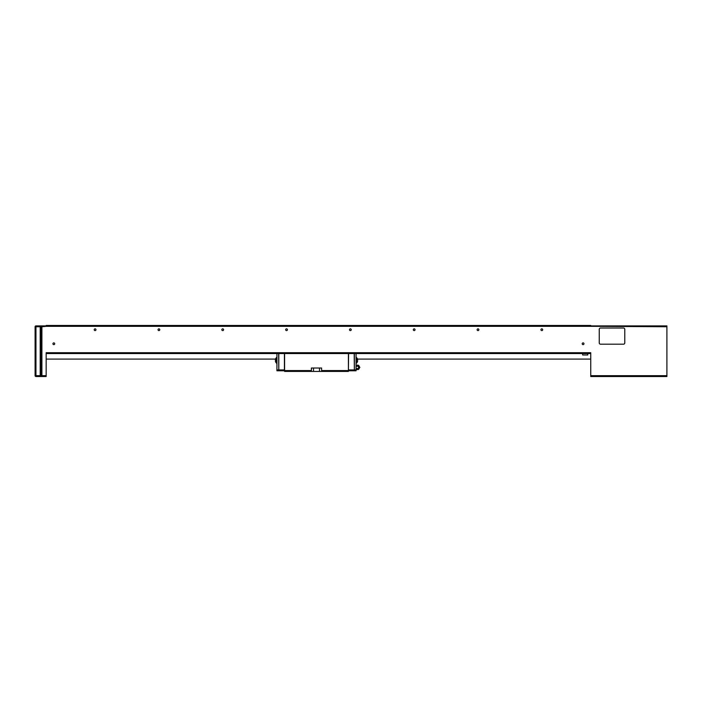 <?xml version="1.0" encoding="UTF-8"?>
<svg xmlns="http://www.w3.org/2000/svg" width="702" height="702" viewBox="0 0 702 702"><rect width="100%" height="100%" fill="white"/><g stroke="black" fill="none" stroke-linecap="round" stroke-linejoin="round"><path stroke-width="1.05" d="M223.596 329.729A0.869 0.869 0 0 0 222.727 328.852A0.869 0.869 0 0 0 221.85 329.729A0.869 0.869 0 0 0 222.727 330.598A0.869 0.869 0 0 0 223.596 329.729M415.049 329.729A0.869 0.869 0 0 0 414.18 328.852A0.869 0.869 0 0 0 413.311 329.729A0.869 0.869 0 0 0 414.18 330.598A0.869 0.869 0 0 0 415.049 329.729M287.416 329.729A0.869 0.869 0 0 0 286.548 328.852A0.869 0.869 0 0 0 285.67 329.729A0.869 0.869 0 0 0 286.548 330.598A0.869 0.869 0 0 0 287.416 329.729M351.237 329.729A0.869 0.869 0 0 0 350.359 328.852A0.869 0.869 0 0 0 349.491 329.729A0.869 0.869 0 0 0 350.359 330.598A0.869 0.869 0 0 0 351.237 329.729M478.869 329.729A0.869 0.869 0 0 0 478.001 328.852A0.869 0.869 0 0 0 477.123 329.729A0.869 0.869 0 0 0 478.001 330.598A0.869 0.869 0 0 0 478.869 329.729M159.775 329.729A0.869 0.869 0 0 0 158.906 328.852A0.869 0.869 0 0 0 158.038 329.729A0.869 0.869 0 0 0 158.906 330.598A0.869 0.869 0 0 0 159.775 329.729M542.69 329.729A0.869 0.869 0 0 0 541.812 328.852A0.869 0.869 0 0 0 540.944 329.729A0.869 0.869 0 0 0 541.812 330.598A0.869 0.869 0 0 0 542.69 329.729M95.963 329.729A0.869 0.869 0 0 0 95.086 328.852A0.869 0.869 0 0 0 94.217 329.729A0.869 0.869 0 0 0 95.086 330.598A0.869 0.869 0 0 0 95.963 329.729M583.959 343.769A0.869 0.869 0 0 0 583.081 342.892A0.869 0.869 0 0 0 582.212 343.769A0.869 0.869 0 0 0 583.081 344.638A0.869 0.869 0 0 0 583.959 343.769M54.695 343.769A0.869 0.869 0 0 0 53.817 342.892A0.869 0.869 0 0 0 52.948 343.769A0.869 0.869 0 0 0 53.817 344.638A0.869 0.869 0 0 0 54.695 343.769M46.165 326.325L46.165 325.474L590.742 325.474L590.742 326.325L46.165 326.325L41.909 326.746L41.909 376.526L35.951 376.526A0.851 0.851 0 0 1 35.1 375.675L35.1 326.746L35.1 375.675L35.951 375.675L35.951 376.526A0.851 0.851 0 0 1 35.1 375.675M590.742 326.325L666.9 326.746L666.9 376.526L590.742 376.526L590.742 375.675L666.9 375.675M590.742 353.554L46.165 353.554M35.951 325.895L35.951 375.675L40.207 375.675L40.207 326.746L35.1 326.746A0.851 0.851 0 0 1 35.951 325.895L41.909 325.895A0.851 0.851 0 0 0 41.058 326.746A0.851 0.851 0 0 1 41.909 325.895A0.851 0.851 0 0 0 41.058 326.746A0.851 0.851 0 0 1 41.909 325.895L46.165 325.895M590.742 375.675L590.742 352.702L46.165 352.702L46.165 376.526L41.909 376.526A0.851 0.851 0 0 1 41.058 375.675L41.058 326.746L41.909 326.746L41.909 325.895A0.851 0.851 0 0 0 41.058 326.746L40.207 326.746L40.207 325.895M599.254 329.299A1.272 1.272 0 0 1 600.526 328.027L623.508 328.027A1.272 1.272 0 0 1 624.78 329.299L624.78 342.918A1.272 1.272 0 0 1 623.508 344.191L600.526 344.191A1.272 1.272 0 0 1 599.254 342.918L599.254 329.299M590.742 325.895L666.9 325.895L666.9 326.746M46.165 359.082L275.535 359.082M357.599 359.591A3.887 2.475 180 0 0 357.388 359.117A3.896 2.694 -38.1 0 1 357.406 359.442A3.896 2.694 -38.1 0 1 357.388 359.793A3.887 2.475 -0 0 1 357.599 360.266L357.599 360.117A3.887 3.001 0 0 0 357.415 359.599L357.599 359.547A3.914 3.914 0 0 0 357.467 359.082L590.742 359.082M582.66 353.554L582.66 354.993L587.767 354.993L587.767 353.554M357.599 359.547A3.914 3.914 0 0 0 356.353 357.423L356.353 363.294A3.914 3.914 0 0 0 357.599 361.17L357.599 361.17A3.887 3.001 0 0 1 357.388 361.741A3.896 2.22 -147.1 0 0 357.388 361.179A3.887 3.001 180 0 0 357.599 360.609L357.599 360.266M358.187 369.594A1.685 0.842 0 0 0 358.187 368.489A1.685 1.685 0 0 0 358.187 366.277A1.685 0.842 180 0 0 358.187 365.172A2.554 2.554 0 0 1 359.424 366.918L359.424 367.848A2.554 2.554 0 0 1 358.187 369.594L356.063 369.594M276.641 363.276L276.641 357.423A3.914 3.914 0 0 0 275.588 358.915L275.605 358.994A3.887 3.861 0 0 0 275.395 359.731L275.395 360.003A3.887 0.439 180 0 0 275.605 360.091A3.896 3.466 102.8 0 0 275.605 360.96A3.887 0.439 0 0 1 275.395 360.872L275.395 361.082A3.887 3.861 0 0 0 275.605 361.828L275.588 361.776A3.914 3.914 0 0 0 276.641 363.294L276.93 363.294M313.513 368.015L313.513 371.419L284.591 371.419L284.591 353.554M348.403 370.568L348.403 371.419L321.604 371.419L321.604 370.568L348.403 370.568L348.403 353.554M321.604 370.568L321.604 368.015L311.39 368.015L311.39 371.419M321.604 371.419L319.471 371.419L319.471 368.015M313.513 371.419L319.471 371.419M354.361 370.612L354.194 353.554M348.578 353.554L348.403 370.612M354.194 370.788L348.578 370.788M275.588 358.941A3.887 3.861 180 0 0 275.395 359.635L275.395 359.731M276.93 369.936L276.93 370.788L278.633 370.788L278.633 369.936L276.93 369.936L276.93 353.554M278.633 353.554L278.799 370.788L284.415 370.788L284.415 353.554M278.799 353.554L278.799 369.936L284.591 369.936M348.403 369.936L356.063 369.936L356.063 370.788L354.361 370.788L354.361 353.554M356.063 369.936L356.063 353.554M358.187 368.489L356.063 368.489M358.187 366.277L356.063 366.277M358.187 365.172L356.063 365.172M359.424 367.804L359.889 367.383L359.424 366.953M40.207 376.526L40.207 375.675L46.165 375.675M41.909 376.526A0.851 0.851 0 0 1 41.058 375.675M284.591 370.568L311.39 370.568"/></g></svg>
